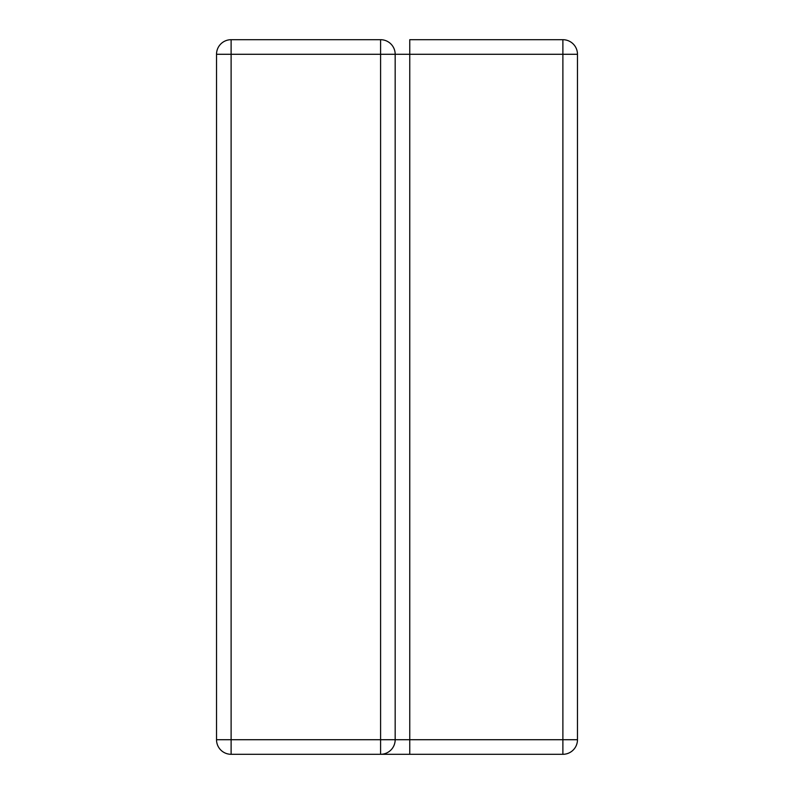 <?xml version="1.0" encoding="UTF-8"?>
<svg xmlns="http://www.w3.org/2000/svg" width="794" height="794" viewBox="0 0 794 794"><rect width="100%" height="100%" fill="white"/><g stroke="black" fill="none" stroke-linecap="round" stroke-linejoin="round"><path stroke-width="0.6" stroke-dasharray="3.97 2.98" d="M380.594 39.7A14.58 14.58 0 0 1 395.174 54.28A14.58 14.58 0 0 0 380.594 39.7L231.114 39.7A14.58 14.58 0 0 0 216.524 54.28L216.524 739.72L577.476 739.72L577.476 54.28A14.58 14.58 0 0 0 562.886 39.7L562.886 754.3M409.764 39.7L562.886 39.7A14.58 14.58 0 0 1 577.476 54.28L231.114 54.28L231.114 754.3L380.594 754.3A14.58 14.58 0 0 0 395.174 739.72L395.174 54.28M231.114 754.3A14.58 14.58 0 0 1 216.524 739.72A14.58 14.58 0 0 0 231.114 754.3M231.114 39.7A14.58 14.58 0 0 0 216.524 54.28L231.114 54.28L231.114 39.7M380.594 754.3A14.58 14.58 0 0 0 395.174 739.72"/><path stroke-width="1.19" d="M216.524 54.28L216.524 739.72L231.114 739.72L231.114 54.28L216.524 54.28A14.58 14.58 0 0 1 231.114 39.7A14.58 14.58 0 0 0 216.524 54.28M231.114 754.3A14.58 14.58 0 0 1 216.524 739.72A14.58 14.58 0 0 0 231.114 754.3L231.114 739.72L380.594 739.72L380.594 54.28L231.114 54.28L231.114 39.7L380.594 39.7A14.58 14.58 0 0 1 395.174 54.28L395.174 739.72L380.594 739.72L380.594 754.3L562.886 754.3L231.114 754.3M562.886 754.3L562.886 739.72L577.476 739.72A14.58 14.58 0 0 1 562.886 754.3A14.58 14.58 0 0 0 577.476 739.72A14.58 14.58 0 0 1 562.886 754.3A14.58 14.58 0 0 0 577.476 739.72L577.476 54.28L562.886 54.28L562.886 39.7A14.58 14.58 0 0 1 577.476 54.28A14.58 14.58 0 0 0 562.886 39.7L409.764 39.7L409.764 54.28L380.594 54.28L380.594 39.7A14.58 14.58 0 0 1 395.174 54.28M380.594 754.3A14.58 14.58 0 0 0 395.174 739.72A14.58 14.58 0 0 1 380.594 754.3M409.764 754.3L409.764 739.72L562.886 739.72L562.886 54.28L409.764 54.28L409.764 739.72L395.174 739.72"/></g></svg>
